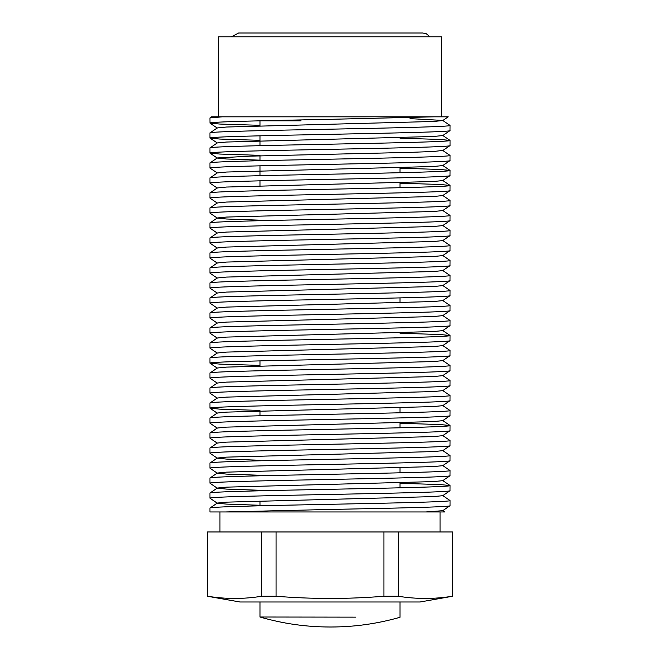 <?xml version="1.0" encoding="UTF-8"?>
<svg xmlns="http://www.w3.org/2000/svg" width="660" height="660" viewBox="0 0 660 660"><rect width="100%" height="100%" fill="white"/><g stroke="black" fill="none" stroke-linecap="round" stroke-linejoin="round"><path stroke-width="0.99" d="M207.463 596.26L239.968 601.994L420.032 601.994L452.537 596.26L452.537 531.968L207.463 531.968L207.743 596.26C225.72 599.173 243.697 599.173 261.665 596.26L276.07 596.26C312.081 599.173 348.034 599.173 383.93 596.26L398.335 596.26C416.303 599.173 434.28 599.173 452.257 596.26L452.537 596.26M400.026 167.656L400.026 172.697L400.026 167.656M400.026 182.663L400.026 187.704L400.026 182.663M400.026 297.883L400.026 302.701L400.026 297.883M400.026 407.74L400.026 412.78L400.026 407.74M400.026 422.746L400.026 427.787L400.026 422.746M400.026 467.758L400.026 472.799L400.026 467.758M400.026 482.765L400.026 487.806L400.026 482.765M259.974 120.829L259.974 125.862L259.974 120.829M259.974 135.82L259.974 145.687L259.974 135.82M259.974 155.867L259.974 160.685M259.974 165.833L259.974 175.692M259.974 180.84L259.974 185.881L259.974 180.84M259.974 360.896L259.974 365.937L259.974 360.896M259.974 410.957L259.974 415.775L259.974 410.957M259.974 500.981L259.974 505.799L259.974 500.981M218.46 116.828L218.46 36.803L441.54 36.803L441.54 116.828L448.231 116.828L433.884 116.828L441.54 116.828M440.038 531.968L440.038 511.962L444.79 511.962L225.613 511.962L330 509.454C394.102 508.208 451.72 506.946 450.037 505.7L450.037 500.552C451.72 501.798 394.102 503.06 330 504.306C265.897 505.552 208.279 506.814 209.962 508.06L217.28 503.06L226.495 502.153L433.505 496.601L442.72 495.693L449.996 490.76L450.037 485.554C451.72 486.791 394.102 488.053 330 489.299C265.897 490.545 208.279 491.807 209.962 493.053L217.28 488.053L226.495 487.146L433.505 481.594L442.72 480.686L449.996 475.753L450.037 470.547C451.72 471.793 394.102 473.055 330 474.292C265.897 475.538 208.279 476.8 209.962 478.046L217.28 473.047L226.495 472.139L433.505 466.587L442.72 465.68L449.996 460.746L450.037 455.54C451.72 456.786 394.102 458.048 330 459.294C265.897 460.54 208.279 461.802 209.962 463.039L217.28 458.04L226.495 457.132L433.505 451.588L442.72 450.681L449.996 445.739L450.037 440.534C451.72 441.779 394.102 443.041 330 444.287C265.897 445.533 208.279 446.795 209.962 448.041L217.28 443.041L226.495 442.134L433.505 436.582L442.72 435.674L449.996 430.741L450.037 425.527C451.72 426.772 394.102 428.035 330 429.281C265.897 430.526 208.279 431.788 209.962 433.034L217.28 428.035L226.495 427.127L433.505 421.575L442.72 420.667L449.996 415.734L450.037 410.528C451.72 411.766 394.102 413.028 330 414.274C265.897 415.519 208.279 416.782 209.962 418.027L217.28 413.028L226.495 412.12L433.505 406.568L442.72 405.661L449.996 400.727L450.037 395.522C451.72 396.767 394.102 398.029 330 399.275C265.897 400.513 208.279 401.775 209.962 403.021L217.28 398.021L226.495 397.114L433.505 391.561L442.72 390.654L449.996 385.721L450.037 380.515C451.72 381.76 394.102 383.023 330 384.268C265.897 385.514 208.279 386.776 209.962 388.014L217.28 383.023L226.495 382.115L433.505 376.563L442.72 375.655L449.996 370.722L450.037 365.508C451.72 366.754 394.102 368.016 330 369.262C265.897 370.507 208.279 371.77 209.962 373.015L217.28 368.016L226.495 367.108L433.505 361.556L442.72 360.649L449.996 355.715L450.037 350.501C451.72 351.747 394.102 353.009 330 354.255C265.897 355.501 208.279 356.763 209.962 358.009L217.28 353.009L226.495 352.102L433.505 346.549L442.72 345.642L449.996 340.709L450.037 335.503C451.72 336.748 394.102 338.011 330 339.248C265.897 340.494 208.279 341.756 209.962 343.002L217.28 338.002L226.495 337.095L433.505 331.543L442.72 330.635L449.996 325.702L450.037 320.496C451.72 321.742 394.102 323.004 330 324.25C265.897 325.487 208.279 326.75 209.962 327.995L217.28 322.996L226.495 322.088L433.505 316.544L442.72 315.637L449.996 310.695L450.037 305.489C451.72 306.735 394.102 307.997 330 309.243C265.897 310.489 208.279 311.751 209.962 312.988L217.28 307.997L226.495 307.09L433.505 301.537L442.72 300.63L449.996 295.697L450.037 290.483C451.72 291.728 394.102 292.99 330 294.236C265.897 295.482 208.279 296.744 209.962 297.99L217.28 292.99L226.495 292.083L433.505 286.531L442.72 285.623L449.996 280.69L450.037 275.484C451.72 276.721 394.102 277.984 330 279.229C265.897 280.475 208.279 281.738 209.962 282.983L217.28 277.984L226.495 277.076L433.505 271.524L442.72 270.616L449.996 265.683L450.037 260.477C451.72 261.723 394.102 262.985 330 264.223C265.897 265.468 208.279 266.731 209.962 267.976L217.28 262.977L226.495 262.07L433.505 256.517L442.72 255.61L449.996 250.676L450.037 245.471C451.72 246.716 394.102 247.978 330 249.224C265.897 250.462 208.279 251.732 209.962 252.97L217.28 247.97L226.495 247.063L433.505 241.519L442.72 240.611L449.996 235.669L450.037 230.464C451.72 231.709 394.102 232.972 330 234.217C265.897 235.463 208.279 236.725 209.962 237.971L217.28 232.972L226.495 232.064L433.505 226.512L442.72 225.604L449.996 220.671L450.037 215.457C451.72 216.703 394.102 217.965 330 219.211C265.897 220.457 208.279 221.719 209.962 222.964L217.28 217.965L226.495 217.058L433.505 211.505L442.72 210.598L449.996 205.664L450.037 200.458C451.72 201.696 394.102 202.958 330 204.204C265.897 205.45 208.279 206.712 209.962 207.958L217.28 202.958L226.495 202.051L433.505 196.499L442.72 195.591L449.996 190.657L450.037 185.452C451.72 186.697 394.102 187.96 330 189.197C265.897 190.443 208.279 191.705 209.962 192.951L217.28 187.951L226.495 187.044L433.505 181.492L442.72 180.584L449.996 175.651L450.037 170.445C451.72 171.691 394.102 172.953 330 174.199C265.897 175.444 208.279 176.707 209.962 177.944L217.28 172.945L226.495 172.037L433.505 166.493L442.72 165.586L449.996 160.644L450.037 155.438C451.72 156.684 394.102 157.946 330 159.192C265.897 160.438 208.279 161.7 209.962 162.946L217.28 157.946L250.255 156.139L409.745 152.386L433.505 151.487L442.72 150.439L450.037 155.438M219.962 531.968L219.962 511.962M425.898 511.962L442.72 510.7L450.037 505.7M225.613 511.962L209.962 511.962L209.962 508.06M259.974 505.271L226.495 504.1L217.28 503.192L209.962 498.193C208.279 496.955 265.897 495.693 330 494.447C394.102 493.202 451.72 491.939 450.037 490.693M209.962 498.193L209.962 493.053M259.974 490.264L226.495 489.101L217.28 488.194L209.962 483.194C208.279 481.948 265.897 480.686 330 479.44C394.102 478.195 451.72 476.933 450.037 475.687M209.962 483.194L209.962 478.046M259.974 475.258L226.495 474.094L217.28 473.187L209.962 468.188C208.279 466.942 265.897 465.68 330 464.434C394.102 463.188 451.72 461.926 450.037 460.688M209.962 468.188L209.962 463.039M259.974 460.251L226.495 459.088L217.28 458.18L209.962 453.181C208.279 451.935 265.897 450.673 330 449.427C394.102 448.189 451.72 446.927 450.037 445.681M209.962 453.181L209.962 448.041M217.28 443.173L209.962 438.174C208.279 436.928 265.897 435.666 330 434.428C394.102 433.183 451.72 431.92 450.037 430.675M209.962 438.174L209.962 433.034M217.28 428.167L209.962 423.175C208.279 421.93 265.897 420.667 330 419.422C394.102 418.176 451.72 416.914 450.037 415.668M209.962 423.175L209.962 418.027M259.974 410.421L219.78 409.142L209.962 408.169C208.279 406.923 265.897 405.661 330 404.415C394.102 403.169 451.72 401.907 450.037 400.661M209.962 408.169L209.962 403.021M217.28 398.161L209.962 393.162C208.279 391.916 265.897 390.654 330 389.408C394.102 388.162 451.72 386.9 450.037 385.663M209.962 393.162L209.962 388.014M217.28 383.155L209.962 378.155C208.279 376.909 265.897 375.647 330 374.401C394.102 373.164 451.72 371.902 450.037 370.656M209.962 378.155L209.962 373.015M259.974 365.409L219.78 364.122L209.962 363.149C208.279 361.911 265.897 360.649 330 359.403C394.102 358.157 451.72 356.895 450.037 355.649M209.962 363.149L209.962 358.009M217.28 353.141L209.962 348.15C208.279 346.904 265.897 345.642 330 344.396C394.102 343.15 451.72 341.888 450.037 340.642M209.962 348.15L209.962 343.002M217.28 338.143L209.962 333.143C208.279 331.897 265.897 330.635 330 329.389C394.102 328.144 451.72 326.882 450.037 325.636M209.962 333.143L209.962 327.995M217.28 323.136L209.962 318.137C208.279 316.891 265.897 315.628 330 314.383C394.102 313.137 451.72 311.875 450.037 310.637M209.962 318.137L209.962 312.988M217.28 308.129L209.962 303.13C208.279 301.884 265.897 300.622 330 299.384C394.102 298.138 451.72 296.876 450.037 295.63M209.962 303.13L209.962 297.99M217.28 293.123L209.962 288.123C208.279 286.885 265.897 285.623 330 284.377C394.102 283.132 451.72 281.87 450.037 280.624M209.962 288.123L209.962 282.983M217.28 278.124L209.962 273.125C208.279 271.879 265.897 270.616 330 269.371C394.102 268.125 451.72 266.863 450.037 265.617M209.962 273.125L209.962 267.976M217.28 263.117L209.962 258.118C208.279 256.872 265.897 255.61 330 254.364C394.102 253.118 451.72 251.856 450.037 250.61M209.962 258.118L209.962 252.97M217.28 248.111L209.962 243.111C208.279 241.865 265.897 240.603 330 239.357C394.102 238.12 451.72 236.849 450.037 235.612M209.962 243.111L209.962 237.971M217.28 233.104L209.962 228.104C208.279 226.858 265.897 225.596 330 224.359C394.102 223.113 451.72 221.851 450.037 220.605M209.962 228.104L209.962 222.964M259.974 220.176L226.495 219.004L217.28 218.097L209.962 213.097C208.279 211.86 265.897 210.598 330 209.352C394.102 208.106 451.72 206.844 450.037 205.598M209.962 213.097L209.962 207.958M217.28 203.099L209.962 198.099C208.279 196.853 265.897 195.591 330 194.345C394.102 193.099 451.72 191.837 450.037 190.591M209.962 198.099L209.962 192.951M217.28 188.092L209.962 183.092C208.279 181.846 265.897 180.584 330 179.338C394.102 178.093 451.72 176.831 450.037 175.593M209.962 183.092L209.962 177.944M217.28 172.945L209.962 168.085C208.279 166.84 265.897 165.577 330 164.332C394.102 163.094 451.72 161.832 450.037 160.586M209.962 168.085L209.962 162.946M259.974 155.339L219.78 154.052L209.962 153.079C208.279 151.833 265.897 150.571 330 149.333C394.102 148.088 451.72 146.825 450.037 145.579L450.037 140.431C451.72 141.677 394.102 142.939 330 144.185C265.897 145.431 208.279 146.693 209.962 147.939L217.28 142.939L226.495 142.032L433.505 136.48L442.72 135.572L449.996 130.639L450.037 125.433C451.72 126.67 394.102 127.941 330 129.179C265.897 130.424 208.279 131.686 209.962 132.932L217.28 127.933L226.495 127.025L433.505 121.473L442.72 120.565L448.231 116.828M442.72 150.579L450.037 145.579M209.962 153.079L209.962 147.939M259.974 140.332L219.78 139.054L209.962 138.08C208.279 136.834 265.897 135.572 330 134.326C394.102 133.081 451.72 131.819 450.037 130.573M209.962 138.08L209.962 132.932M442.72 495.553L450.037 500.552M400.026 483.293L440.22 484.58L450.037 485.554M442.72 465.547L450.037 470.547M442.72 450.541L450.037 455.54M442.72 435.534L450.037 440.534M400.026 423.274L440.22 424.553L450.037 425.527M442.72 405.529L450.037 410.528M442.72 390.522L450.037 395.522M442.72 375.515L450.037 380.515M442.72 360.508L450.037 365.508M442.72 345.51L450.037 350.501M400.026 333.242L440.22 334.529L450.037 335.503M442.72 315.496L450.037 320.496M442.72 300.49L450.037 305.489M442.72 285.483L450.037 290.483M442.72 270.484L450.037 275.484M442.72 255.478L450.037 260.477M442.72 240.471L450.037 245.471M442.72 225.464L450.037 230.464M442.72 210.457L450.037 215.457M442.72 195.459L450.037 200.458M400.026 183.2L440.22 184.478L450.037 185.452M400.026 168.193L440.22 169.471L450.037 170.445M400.026 138.179L440.22 139.458L450.037 140.431M259.974 125.326L219.78 124.047L210.004 123.139L209.962 117.925L222.337 116.828L211.53 116.828L209.962 117.925M410.025 118.635L442.72 120.433L450.037 125.433M209.962 123.073C208.279 121.828 265.897 120.565 330 119.32L433.884 116.828L222.337 116.828M259.974 160.157L226.495 158.986L217.28 158.078L210.004 153.145M210.004 138.138L217.28 142.939M261.665 596.26L261.665 531.968M276.07 596.26L276.07 531.968M207.743 596.26L207.743 531.968M452.257 596.26L452.257 531.968M398.335 596.26L398.335 531.968M383.93 596.26L383.93 531.968M330.289 627L330.965 627L330.289 627M355.814 617.141L259.974 617.009C282.835 623.65 306.166 626.983 329.967 627M301.034 120.829L259.405 120.829M442.72 510.559L444.782 511.962M442.72 480.554L449.996 485.488M442.72 420.536L449.996 425.469M442.72 330.503L449.996 335.437M442.72 180.452L449.996 185.386M442.72 165.445L449.996 170.379M442.72 135.44L449.996 140.374M217.28 413.168L210.004 408.235M217.28 368.148L210.004 363.214M217.28 128.073L210.004 123.139M259.974 617.009L259.974 601.994M330.965 627C354.436 626.983 377.462 623.741 400.026 617.273L400.026 601.994M429.998 36.803L426.368 33.792L422.697 33L238.656 33M422.087 33L421.657 33M421.344 33L238.862 33M231.346 36.803L238.648 33"/></g></svg>
